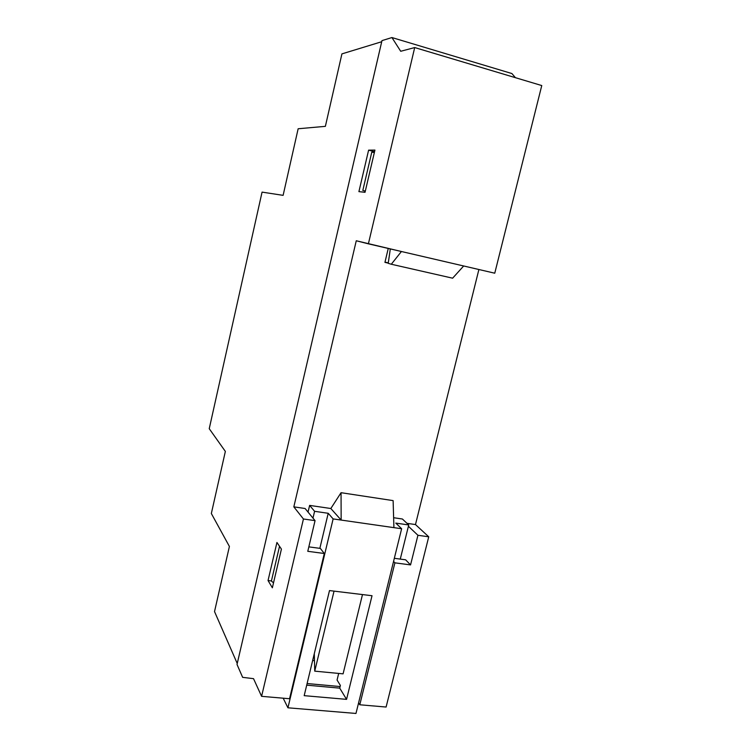 <?xml version="1.0" encoding="UTF-8"?>
<svg xmlns="http://www.w3.org/2000/svg" width="751" height="751" viewBox="0 0 751 751"><rect width="100%" height="100%" fill="white"/><g stroke="black" fill="none" stroke-linecap="round" stroke-linejoin="round"><path stroke-width="1.13" d="M237.241 663.499L381.715 41.727L341.921 53.884L325.371 126.346L298.147 128.759L283.118 195.354L262.061 192.115L209.238 428.699L225.356 451.417L211.341 513.515L229.402 546.456L214.523 611.577L237.241 663.499L381.715 41.727L341.921 53.884L325.371 126.346L298.147 128.759L283.118 195.354L262.061 192.115L209.238 428.699L225.356 451.417L211.341 513.515L229.402 546.456L214.523 611.577L237.241 663.499M271.402 581.039L273.514 582.86L271.402 581.039L279.532 546.296L271.402 581.039M364.92 190.961L362.817 190.435L364.92 190.961M374.364 152.481L371.773 152.2L362.817 190.435L371.773 152.2L374.364 152.481M384.991 262.127L388.286 262.878L384.991 262.127M358.912 191.636L368.6 150.153L374.195 151.618L373.998 152.444L374.195 151.618L368.6 150.153L358.912 191.636L365.033 192.303L374.927 150.087L368.6 150.153L374.927 150.087L365.033 192.303L358.912 191.636M365.014 190.801L364.667 192.265L365.014 190.801M271.421 580.955L268.041 580.542L276.941 542.466L268.041 580.542L272.36 587.798L281.418 549.103L276.941 542.466L281.418 549.103L272.36 587.798L268.041 580.542L271.421 580.955M305.094 508.502L315.054 520.64L307.779 551.309L324.301 553.496L307.779 551.309L315.054 520.64L303.442 518.997L293.829 506.859L305.094 508.502L315.054 520.64L303.442 518.997L261.592 696.337L289.548 698.74L261.592 696.337L303.442 518.997L293.829 506.859L356.265 240.761L401.419 251.51L368.384 243.831L414.702 47.557L541.762 85.558L494.759 273.204L463.677 265.976L494.759 273.204L541.762 85.558L414.702 47.557L400.715 51.275L391.928 37.55L511.9 73.551L515.411 77.672L511.9 73.551L391.928 37.55L381.977 40.62L237.016 664.466L242.639 677.346L253.528 678.66L261.592 696.337L253.528 678.66L242.639 677.346L237.016 664.466L381.977 40.62L391.928 37.55L400.715 51.275L414.702 47.557L368.384 243.831L356.265 240.761L293.829 506.859L305.094 508.502M408.403 526.273L417.931 535.275L410.553 564.912L405.634 559.814L410.553 564.912L394.904 562.837L393.562 561.401L394.904 562.837L410.553 564.912L417.931 535.275L408.403 526.273M320.348 548.408L324.301 553.496L289.548 698.74L324.301 553.496L320.348 548.408L308.83 546.869L320.348 548.408M394.331 558.303L405.634 559.814L394.331 558.303M415.481 524.564L428.737 536.805L417.931 535.275L428.737 536.805L386.098 707.038L359.785 704.776L386.098 707.038L428.737 536.805L415.481 524.564L406.986 523.325L415.481 524.564L478.894 269.515L415.481 524.564M358.593 702.87L359.785 704.776L394.904 562.837L359.785 704.776L358.593 702.87M340.119 686.545L307.103 683.541L340.119 686.545M388.248 248.45L384.934 262.371L388.248 263.122L384.934 262.371L388.248 248.45M463.677 265.976L401.419 251.51L463.677 265.976L452.618 278.189L391.309 264.239L452.618 278.189L463.677 265.976M314.472 660.664L312.651 660.486L314.472 660.664M390.313 248.928L388.22 263.329L391.309 264.239L401.419 251.51L391.309 264.239L388.22 263.329L390.313 248.928M334.045 591.121L314.735 671.15L314.293 653.68L314.735 671.15L343.085 673.844L362.48 594.567L343.085 673.844L314.735 671.15L334.045 591.121M329.492 590.577L372.027 595.721L346.558 699.359L304.183 695.661L329.492 590.577L372.027 595.721L346.558 699.359L339.724 688.141L340.381 685.447L337.068 680.04L338.682 673.431L337.068 680.04L340.381 685.447L339.724 688.141L346.558 699.359L304.183 695.661L329.492 590.577M308.041 512.098L309.628 505.395L314.594 511.309L312.979 518.124L314.594 511.309L309.628 505.395L330.834 508.511L341.057 492.694L341.151 520.067L333.134 518.913L287.933 707.799L355.974 713.45L401.635 528.742L341.151 520.067L330.834 508.511L341.151 520.067L333.134 518.913L328.215 513.29L314.594 511.309L328.215 513.29L333.134 518.913L287.933 707.799L283.183 698.195L287.933 707.799L355.974 713.45L401.635 528.742L393.918 527.643L393.12 500.617L393.918 527.643L341.151 520.067L341.057 492.694L393.12 500.617L341.057 492.694L330.834 508.511L309.628 505.395L308.041 512.098M408.732 524.968L402.395 519.007L408.732 524.968L395.796 523.09L401.635 528.742L395.796 523.09L408.732 524.968L400.274 559.091L408.732 524.968M393.627 517.721L402.395 519.007L393.627 517.721M319.851 548.343L328.215 513.29L319.851 548.343M306.708 685.156L339.724 688.141L306.708 685.156"/></g></svg>

